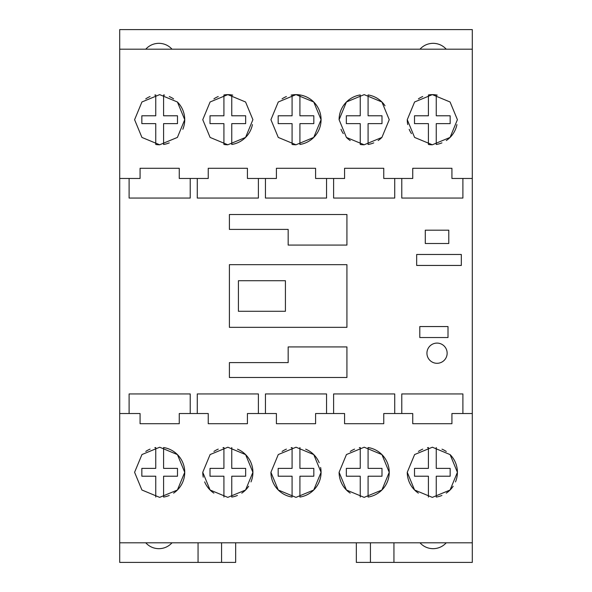 <?xml version="1.0" encoding="UTF-8"?>
<svg xmlns="http://www.w3.org/2000/svg" width="592" height="592" viewBox="0 0 592 592"><rect width="100%" height="100%" fill="white"/><g stroke="black" fill="none" stroke-linecap="round" stroke-linejoin="round"><path stroke-width="0.89" d="M159.662 144.781A25.071 25.071 0 0 1 155.748 144.47L155.748 123.624L141.843 123.624L141.843 115.788L155.748 115.788L155.748 94.942A25.071 25.071 0 0 0 154.778 95.112M150.065 96.54A25.071 25.071 0 0 0 145.743 98.857M134.591 119.702L141.932 137.433L159.662 144.781L177.408 137.418L184.741 119.688L177.408 101.994L159.677 94.631L141.932 101.979L134.591 119.702M164.569 95.12A25.071 25.071 0 0 0 163.584 94.942L163.584 115.788L177.489 115.788L177.489 123.624L163.584 123.624L163.584 144.47A25.071 25.071 0 0 0 169.268 142.864M182.839 129.271A25.071 25.071 0 0 0 177.408 101.994M173.604 98.864A25.071 25.071 0 0 0 169.282 96.555M370.437 542.812L370.437 562.4L356.332 562.4L356.332 542.812M235.668 542.812L235.668 562.4L221.563 562.4L221.563 542.812M472.298 49.188L119.702 49.188L119.702 29.6L472.298 29.6L472.298 562.4L393.939 562.4L393.939 542.812M119.702 49.188L119.702 562.4L221.563 562.4M447.145 353.195A10.108 10.108 0 0 0 431.982 344.448A10.108 10.108 0 0 0 431.982 361.949A10.108 10.108 0 0 0 447.145 353.195M419.795 326.555L419.795 337.529L448.003 337.529L448.003 326.555L419.795 326.555M425.285 230.184L425.285 243.504L448.788 243.504L448.788 230.184L425.285 230.184M416.664 254.471L416.664 265.445L461.323 265.445L461.323 254.471L416.664 254.471M229.4 362.6L229.4 377.489L346.927 377.489L346.927 346.927L288.163 346.927L288.163 362.6L229.4 362.6M229.4 229.4L288.163 229.4L288.163 245.073L346.927 245.073L346.927 214.511L229.4 214.511L229.4 229.4M229.4 264.661L229.4 327.339L346.927 327.339L346.927 264.661L229.4 264.661M401.776 413.527L412.742 413.527L412.742 423.717L451.925 423.717L451.925 413.527L472.298 413.527L462.892 413.527L462.892 393.939L401.776 393.939L401.776 413.527L394.723 413.527L394.723 393.939L333.607 393.939L333.607 413.527L326.555 413.527L326.555 393.939L265.445 393.939L265.445 413.527L258.393 413.527L258.393 393.939L197.277 393.939L197.277 413.527L190.224 413.527L190.224 393.939L129.108 393.939L129.108 413.527L119.702 413.527L140.075 413.527L140.075 423.717L179.258 423.717L179.258 413.527L190.224 413.527M401.776 178.473L401.776 198.061L462.892 198.061L462.892 178.473M333.607 178.473L333.607 198.061L394.723 198.061L394.723 178.473M265.445 178.473L265.445 198.061L326.555 198.061L326.555 178.473M197.277 178.473L197.277 198.061L258.393 198.061L258.393 178.473M129.108 178.473L129.108 198.061L190.224 198.061L190.224 178.473M472.298 178.473L451.925 178.473L451.925 168.283L412.742 168.283L412.742 178.473L383.757 178.473L383.757 168.283L344.581 168.283L344.581 178.473L315.588 178.473L315.588 168.283L276.412 168.283L276.412 178.473L247.419 178.473L247.419 168.283L208.243 168.283L208.243 178.473L179.258 178.473L179.258 168.283L140.075 168.283L140.075 178.473L119.702 178.473M407.259 119.702L414.6 137.433L432.338 144.781L450.075 137.418L457.409 119.688L450.075 101.994L432.345 94.631L414.6 101.979L407.259 119.702A25.071 25.071 0 0 0 407.74 124.586M339.098 119.702L346.431 137.433L364.169 144.781L381.914 137.418L389.24 119.688L381.914 101.994L364.184 94.631L346.431 101.979L339.098 119.702A25.071 25.071 0 0 1 360.247 94.942L360.247 115.788L346.342 115.788L346.342 123.624L360.247 123.624L360.247 144.47A25.071 25.071 0 0 0 364.169 144.781M270.929 119.702L278.27 137.433L296 144.781L313.745 137.418L321.071 119.688L313.745 101.994L296.015 94.631L278.27 101.979L270.929 119.702M202.76 119.702L210.101 137.433L227.831 144.781L245.576 137.418L252.902 119.688L245.576 101.994L227.846 94.631L210.101 101.979L202.76 119.702M370.437 562.4L393.939 562.4M172.02 542.812C168.476 546.631 164.095 548.584 158.885 548.688C153.668 548.584 149.295 546.631 145.743 542.812M198.061 542.812L198.061 562.4M446.257 542.812C442.705 546.631 438.332 548.584 433.115 548.688C427.905 548.584 423.524 546.631 419.98 542.812M451.925 413.527L462.892 413.527M333.607 413.527L344.581 413.527L344.581 423.717L383.757 423.717L383.757 413.527L394.723 413.527M265.445 413.527L276.412 413.527L276.412 423.717L315.588 423.717L315.588 413.527L326.555 413.527M197.277 413.527L208.243 413.527L208.243 423.717L247.419 423.717L247.419 413.527L258.393 413.527M419.98 49.188C423.524 45.369 427.905 43.416 433.115 43.312C438.332 43.416 442.705 45.369 446.257 49.188M145.743 49.188C149.295 45.369 153.668 43.416 158.885 43.312C164.095 43.416 168.476 45.369 172.02 49.188M285.425 280.719L238.413 280.719L238.413 311.281L285.425 311.281L285.425 280.719M129.108 413.527L140.075 413.527M155.748 497.058L155.748 476.212L141.843 476.212L141.843 468.376L155.748 468.376L155.748 447.53A25.071 25.071 0 0 0 154.808 447.7M150.087 449.121A25.071 25.071 0 0 0 145.758 451.43M134.591 472.298L141.917 490.006L159.64 497.369L177.385 490.035L184.741 472.327L177.437 454.604L159.707 447.219L141.947 454.552L134.591 472.298M173.589 493.143A25.071 25.071 0 0 0 163.584 447.53L163.584 468.376L177.489 468.376L177.489 476.212L163.584 476.212L163.584 497.058A25.071 25.071 0 0 0 169.238 495.467M270.929 472.298L278.255 490.006L295.97 497.369L313.716 490.035L321.071 472.327L313.775 454.604L296.044 447.219L278.277 454.552L270.929 472.298A25.071 25.071 0 0 0 292.085 497.058L292.085 476.212L278.173 476.212L278.173 468.376L292.085 468.376L292.085 447.53A25.071 25.071 0 0 0 291.138 447.7M339.098 472.298L346.424 490.006L364.139 497.369L381.884 490.035L389.24 472.327L381.936 454.604L364.206 447.219L346.446 454.552L339.098 472.298A25.071 25.071 0 0 0 350.205 493.121M407.259 472.298L414.585 490.006L432.308 497.369L450.053 490.035L457.409 472.327L450.105 454.604L432.375 447.219L414.615 454.552L407.259 472.298A25.071 25.071 0 0 0 418.374 493.121M202.76 472.298L210.086 490.006L227.802 497.369L245.554 490.035L252.902 472.327L245.606 454.604L227.876 447.219L210.116 454.552L202.76 472.298A25.071 25.071 0 0 0 203.241 477.174M412.742 413.527L383.757 413.527M344.581 413.527L315.588 413.527M276.412 413.527L247.419 413.527M208.243 413.527L179.258 413.527M472.298 542.812L119.702 542.812M360.247 497.058L360.247 476.212L346.342 476.212L346.342 468.376L360.247 468.376L360.247 447.53A25.071 25.071 0 0 0 359.307 447.7M354.593 449.121A25.071 25.071 0 0 0 350.264 451.43M368.083 497.058A25.071 25.071 0 0 0 368.083 447.53L368.083 468.376L381.995 468.376L381.995 476.212L368.083 476.212L368.083 497.058M428.416 497.058L428.416 476.212L414.511 476.212L414.511 468.376L428.416 468.376L428.416 447.53A25.071 25.071 0 0 0 427.476 447.7M422.755 449.121A25.071 25.071 0 0 0 418.426 451.43M436.252 447.53L436.252 468.376L450.157 468.376L450.157 476.212L436.252 476.212L436.252 497.058A25.071 25.071 0 0 0 441.906 495.467M446.257 493.143A25.071 25.071 0 0 0 453.169 486.239M455.492 481.91A25.071 25.071 0 0 0 450.105 454.604M446.301 451.474A25.071 25.071 0 0 0 441.98 449.15M437.236 95.12A25.071 25.071 0 0 0 428.416 94.942L428.416 115.788L414.511 115.788L414.511 123.624L428.416 123.624L428.416 144.47A25.071 25.071 0 0 0 432.338 144.781M422.732 96.54A25.071 25.071 0 0 0 418.411 98.857M409.168 129.3A25.071 25.071 0 0 0 411.477 133.622M436.252 94.942L436.252 115.788L450.157 115.788L450.157 123.624L436.252 123.624L436.252 144.47A25.071 25.071 0 0 0 441.935 142.864M446.287 140.541A25.071 25.071 0 0 0 456.928 124.586M340.999 129.3A25.071 25.071 0 0 0 343.308 133.622M346.431 137.433A25.071 25.071 0 0 0 350.227 140.548M385.022 105.783A25.071 25.071 0 0 0 368.083 94.942L368.083 115.788L381.995 115.788L381.995 123.624L368.083 123.624L368.083 144.47A25.071 25.071 0 0 0 373.767 142.864M378.118 140.541A25.071 25.071 0 0 0 381.914 137.418M299.915 94.942L299.915 115.788L313.827 115.788L313.827 123.624L299.915 123.624L299.915 144.47A25.071 25.071 0 0 0 299.915 94.942A25.071 25.071 0 0 0 291.116 95.112M292.085 94.942L292.085 115.788L278.173 115.788L278.173 123.624L292.085 123.624L292.085 144.47A25.071 25.071 0 0 0 296 144.781M286.402 96.54A25.071 25.071 0 0 0 282.073 98.857M232.737 95.12A25.071 25.071 0 0 0 223.917 94.942L223.917 115.788L210.005 115.788L210.005 123.624L223.917 123.624L223.917 144.47A25.071 25.071 0 0 0 227.831 144.781M218.233 96.54A25.071 25.071 0 0 0 213.912 98.857M231.753 94.942L231.753 115.788L245.658 115.788L245.658 123.624L231.753 123.624L231.753 144.47A25.071 25.071 0 0 0 252.429 124.586M222.977 447.7A25.071 25.071 0 0 1 223.917 447.53L223.917 468.376L210.005 468.376L210.005 476.212L223.917 476.212L223.917 497.058M218.256 449.121A25.071 25.071 0 0 0 213.927 451.43M204.662 481.881A25.071 25.071 0 0 0 213.875 493.121M237.407 495.467A25.071 25.071 0 0 1 231.753 497.058L231.753 476.212L245.658 476.212L245.658 468.376L231.753 468.376L231.753 447.53M286.424 449.121A25.071 25.071 0 0 0 282.095 451.43M320.605 467.458A25.071 25.071 0 0 1 299.915 497.058L299.915 476.212L313.827 476.212L313.827 468.376L299.915 468.376L299.915 447.53M319.184 462.744A25.071 25.071 0 0 0 305.65 449.15M241.758 493.143A25.071 25.071 0 0 0 248.67 486.239M250.993 481.91A25.071 25.071 0 0 0 237.481 449.15"/></g></svg>
